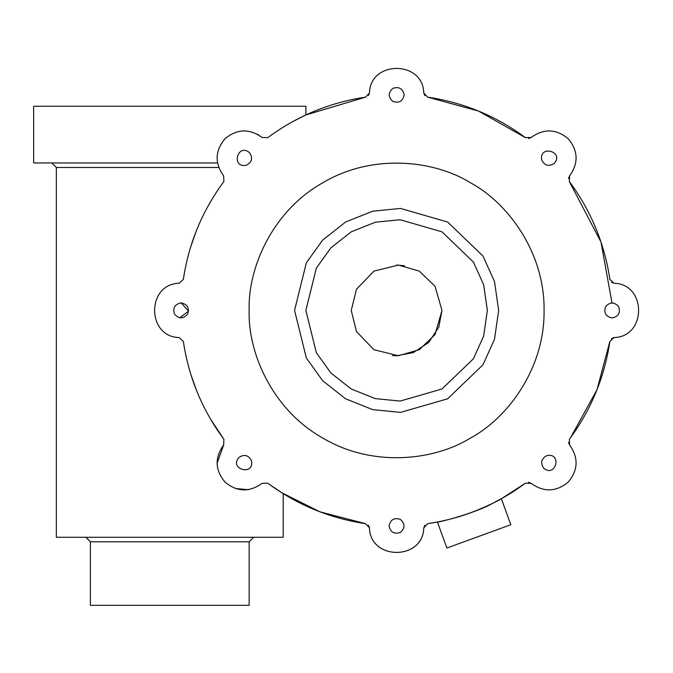<?xml version="1.0" encoding="UTF-8"?>
<svg xmlns="http://www.w3.org/2000/svg" width="673" height="673" viewBox="0 0 673 673"><rect width="100%" height="100%" fill="white"/><g stroke="black" fill="none" stroke-linecap="round" stroke-linejoin="round"><path stroke-width="1.01" d="M269.116 484.165L283.19 493.662L283.19 537.264L56.339 537.264L56.339 167.493L218.708 167.493M248.48 489.692L235.331 488.531M217.009 463.461L223.663 444.962L223.873 439.276L210.27 418.673M183.536 278.151L183.35 279.388L179.178 283.257C146.453 283.964 146.453 336.853 179.178 337.568L183.35 341.438L183.536 342.675M190.703 374.003L196.491 390.382M257.279 134.129L262.066 137.46C249.363 128.366 237.005 128.804 224.975 138.773C215.015 150.802 214.578 163.16 223.663 175.863L223.873 181.55L221.796 184.385M196.491 230.444L190.703 246.814M56.339 496.43L56.339 215.133M281.726 492.745L320.087 511.875L365.641 523.687M427.616 523.678L439.999 521.508M440.041 521.499L447.225 519.893M499.122 499.989L501.36 498.752M470.326 512.927C497.524 502.445 511.682 492.779 492.476 503.429C475.323 513.314 436.146 523.089 437.425 522.021L446.88 548.015L510.832 524.738L501.377 498.743L525.52 483.121M570.687 437.467L597.035 389.633L609.889 341.388M611.993 302.875L601.014 242.095L569.324 181.508M424.823 95.574L423.771 92.975L427.641 97.148C463.621 102.532 496.228 116.042 525.478 137.671L478.461 111.045L427.616 97.139M365.641 97.139L305.879 114.932L292.948 121.477M85.824 537.264L90.367 541.799L249.161 541.799L253.696 537.264M249.161 541.799L249.161 605.321L90.367 605.321L90.367 541.799M392.569 355.605L396.616 355.781L413.315 352.593L428.701 342.49L438.804 327.112L441.984 310.413M404.515 265.734L396.548 265.044M181.104 302.875C187.447 304.238 189.626 308.007 187.632 314.182C183.283 318.994 178.925 318.994 174.576 314.182C172.582 308.007 174.761 304.238 181.104 302.875L188.608 311.103L179.725 317.824M351.247 310.413L356.48 331.57L373.927 349.708L398.366 355.748L419.304 349.708L435.01 334.59L441.984 310.413L435.01 286.235L419.304 271.118L398.366 265.078L373.927 271.118L356.48 289.255L351.247 310.413M305.879 310.413L316.344 352.728L330.872 372.96L351.247 388.994L375.324 398.618L400.107 401.083L441.984 388.994L473.397 358.768L483.651 336.071L487.361 310.413L483.651 284.755L473.397 262.049L441.984 231.823L400.107 219.734L375.324 222.208L351.247 231.823L330.872 247.866L316.344 268.098L305.879 310.413M294.564 310.413L306.341 358.002L322.678 380.758L345.586 398.795L372.665 409.613L400.544 412.389L447.646 398.795L482.97 364.8L494.504 339.268L498.668 310.413L494.504 281.55L482.97 256.026L447.646 222.031L400.544 208.437L372.665 211.213L345.586 222.031L322.678 240.068L306.341 262.823L294.564 310.413M249.161 310.413C247.74 268.611 271.942 211.246 322.889 182.711C373.069 152.855 434.851 160.578 470.343 182.711C507.257 202.38 544.836 252.022 544.07 310.413C544.836 368.804 507.257 418.446 470.343 438.115C434.851 460.248 373.069 467.971 322.889 438.115C271.942 409.579 247.74 352.215 249.161 310.413M238.898 457.472C244.341 453.947 248.547 455.074 251.509 460.854C254.369 476.248 228.719 469.375 238.898 457.472M249.557 152.695C253.082 158.138 251.954 162.344 246.175 165.306C230.78 168.166 237.653 142.516 249.557 152.695M404.153 94.901C402.791 101.244 399.022 103.423 392.847 101.43C388.035 97.08 388.035 92.723 392.847 88.373C399.022 86.38 402.791 88.558 404.153 94.901M554.333 163.354C548.89 166.87 544.684 165.743 541.723 159.972C538.863 144.569 564.512 151.442 554.333 163.354M612.127 317.95C605.784 316.588 603.605 312.819 605.599 306.644C609.948 301.832 614.306 301.832 618.655 306.644C620.649 312.819 618.47 316.588 612.127 317.95M543.675 468.13C540.158 462.679 541.285 458.481 547.056 455.52C562.451 452.66 555.587 478.31 543.675 468.13M223.663 444.962C214.578 457.665 215.015 470.023 224.975 482.053C237.005 492.013 249.363 492.451 262.066 483.365L267.753 483.155C297.003 504.784 329.619 518.286 365.59 523.678L369.46 527.851L368.409 525.251M269.166 136.627L268.712 136.964M423.771 92.975C423.065 60.25 370.167 60.25 369.46 92.975L365.59 97.148C329.619 102.532 297.003 116.042 267.753 137.671L262.066 137.46M609.889 279.413L609.881 279.388C604.497 243.407 590.987 210.8 569.358 181.55L569.568 175.863L568.475 178.446M569.341 439.301L569.358 439.276C590.987 410.025 604.497 377.41 609.881 341.438L614.054 337.568L611.454 338.62M424.823 525.251L423.771 527.851C423.267 560.525 370.083 560.651 369.46 527.851C370.167 560.575 423.065 560.575 423.771 527.851L427.641 523.678C463.621 518.286 496.228 504.784 525.478 483.155L531.165 483.365L528.583 482.272M369.46 92.975L368.409 95.574M525.478 137.671L531.165 137.46L528.583 138.554M569.568 175.863C578.662 163.16 578.225 150.802 568.256 138.773C556.226 128.804 543.868 128.366 531.165 137.46M609.881 279.388L614.054 283.257L611.454 282.206M614.054 337.568C646.778 336.853 646.778 283.964 614.054 283.257M569.358 439.276L569.568 444.962L568.475 442.38M531.165 483.365C543.868 492.451 556.226 492.013 568.256 482.053C578.225 470.023 578.662 457.665 569.568 444.962M305.879 114.932L305.879 106.241L33.65 106.241L33.65 162.959L217.455 162.959M223.873 181.55C202.245 210.8 188.743 243.407 183.35 279.388M183.35 341.438C188.743 377.41 202.245 410.025 223.873 439.276M389.078 525.924C390.441 519.581 394.21 517.402 400.385 519.396C405.196 523.745 405.196 528.103 400.385 532.452C394.21 534.438 390.441 532.267 389.078 525.924M56.339 167.493L51.796 162.959"/></g></svg>

